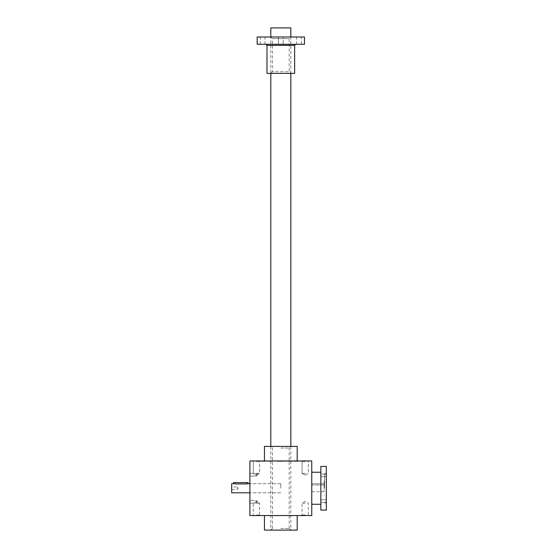 <?xml version="1.0" encoding="UTF-8"?>
<svg xmlns="http://www.w3.org/2000/svg" width="558" height="558" viewBox="0 0 558 558"><rect width="100%" height="100%" fill="white"/><g stroke="black" fill="none" stroke-linecap="round" stroke-linejoin="round"><path stroke-width="0.42" stroke-dasharray="2.79 2.09" d="M249.886 460.957L249.886 515.543L311.755 515.543L311.755 460.957L249.886 460.957M295.175 460.957L293.355 460.957L296.737 460.957L293.355 461.32L293.355 460.957L293.355 461.32L298.558 461.32L298.558 460.957L296.737 460.957L298.558 460.957L297.323 460.957L298.558 461.32L297.323 460.957L295.447 460.957L297.323 460.957L296.465 461.32L298.558 461.32L295.175 461.32L295.175 460.957M295.447 460.957L294.54 461.32L294.54 460.957L294.54 461.32L296.465 461.32L295.447 460.957M288.786 460.957L286.972 460.957L290.355 460.957L286.972 461.32L286.972 460.957L286.972 461.32L292.176 461.32L292.176 460.957L288.151 460.957L292.176 460.957L292.176 461.32L290.99 460.957L288.151 460.957L290.99 460.957L290.99 461.32L290.99 460.957L290.99 461.32L288.151 461.32L288.151 460.957L288.151 461.32L292.176 461.32L292.176 460.957L292.176 461.32L288.786 461.32L288.786 460.957M277.745 460.957L285.787 460.957L277.745 460.957L277.745 461.32L276.559 461.32L277.745 460.957M275.38 460.957L274.194 461.32L275.38 460.957M268.991 460.957L273.015 460.957L268.991 460.957L268.991 461.32L267.812 461.32L268.991 460.957M261.423 460.957L266.626 460.957L261.423 460.957L261.423 461.32L261.423 460.957M256.436 460.957L260.077 460.957L256.436 460.957M305.205 460.957L301.564 460.957L305.205 460.957M280.82 460.957L264.443 460.957L280.82 460.957M249.886 501.802L249.886 503.26L249.886 501.802M249.886 474.698L249.886 473.24L249.886 474.698M249.886 488.25L249.886 483.702L249.886 488.25M256.436 515.543L260.077 515.543L256.436 515.543M305.205 515.543L301.564 515.543L305.205 515.543M297.198 515.543L264.443 515.543L297.198 515.543M280.82 488.25L280.82 483.702L280.82 488.25M256.757 474.698L256.757 473.491L256.757 474.698M256.436 515.048L259.582 515.048L256.436 515.048M256.436 503.17L259.582 503.17L256.436 503.17M305.205 515.048L302.052 515.048L305.205 515.048M305.205 503.17L302.052 503.17L305.205 503.17M256.436 473.33L259.582 473.33L256.436 473.33M256.436 461.452L259.582 461.452L256.436 461.452M305.205 473.33L302.052 473.33L305.205 473.33M305.205 461.452L302.052 461.452L305.205 461.452M280.82 530.1L270.811 530.1L280.82 530.1M280.82 528.461L289.19 528.461L280.82 528.461M280.82 448.039L289.19 448.039L280.82 448.039M297.198 446.4L264.443 446.4M297.198 530.1L264.443 530.1M250.13 474.698L250.13 473.491L250.13 474.698M256.757 501.802L256.757 503.009L256.757 501.802M250.13 501.802L250.13 503.009L250.13 501.802M264.025 461.32L265.448 461.32L262.609 461.32L262.609 460.957L261.423 461.32L264.025 461.32L264.025 460.957M265.448 461.32L266.626 460.957L265.448 461.32M270.414 461.32L273.015 461.32L273.015 460.957L273.015 461.32L271.83 460.957L271.83 461.32L268.991 461.32L270.414 461.32L270.414 460.957M280.939 460.957L280.939 461.32L285.787 461.32L285.787 460.957L285.787 461.32L284.601 460.957L284.601 461.32L280.583 461.32L280.583 460.957L280.583 461.32L277.745 461.32L279.16 461.32L279.16 460.957M281.769 461.32L281.769 460.957L281.769 461.32M280.939 461.32L279.16 461.32M289.902 461.32L289.246 460.957L289.902 461.32M288.151 461.32L288.151 460.957L288.151 461.32M237.541 488.25L237.541 487.043L237.541 488.25M231.94 488.25L231.94 487.043L231.94 488.25M248.066 482.607L233.509 482.607M231.689 483.702L231.689 492.798M247.173 483.905L234.681 483.932M234.967 483.939C233.091 483.681 233.091 483.681 234.967 483.939L234.967 482.607M231.689 488.25L231.689 486.792L231.689 488.25M270.811 27.9L290.83 27.9M257.168 44.277L304.473 44.277M257.168 36.995L304.473 36.995M280.82 36.995L278.456 36.995L280.82 36.995M270.811 36.995L290.83 36.995L270.811 36.995L272.45 38.635L289.19 38.635L272.45 38.635L272.45 71.752L289.19 71.752L272.45 71.752L270.811 73.391L290.83 73.391L270.811 73.391L270.811 36.995M299.018 36.995L296.647 36.995L299.018 36.995M262.623 36.995L264.987 36.995L262.623 36.995M262.623 44.277L264.987 44.277L262.623 44.277M265.901 44.277L295.74 44.277L265.901 44.277M283.185 44.277L278.456 44.277L283.185 44.277L278.456 44.277L283.185 44.277L283.185 36.995L283.185 44.277M301.383 44.277L296.647 44.277L301.383 44.277L301.383 36.995M266.989 73.391L294.645 73.391M311.755 488.25L311.755 472.235L311.755 488.25M311.755 484.972L311.755 491.71L311.755 483.772L311.755 484.972L324.128 484.972L324.128 491.71L324.128 483.772L324.128 484.972L311.755 484.972M324.128 488.25L324.128 480.975L324.128 488.25M324.491 488.25L324.491 473.693L324.491 488.25M324.128 483.772L311.755 483.772L324.128 483.772M326.311 501.119L326.311 499.842L326.311 501.119M320.85 501.119L320.85 499.842L320.85 501.119M326.311 475.381L326.311 476.658L326.311 475.381M320.85 475.381L320.85 476.658L320.85 475.381M326.311 510.082L326.311 466.418M320.85 510.082L320.85 466.418M320.85 488.25L320.85 472.235L320.85 488.25M290.355 461.32L290.355 460.957L290.355 461.32M296.737 461.32L296.737 460.957L296.737 461.32M296.465 461.32L296.465 460.957L296.465 461.32M246.615 482.607L246.615 483.939M266.989 45.365L294.645 45.365M280.82 483.702L249.886 483.702L280.82 483.702M280.82 492.798L249.886 492.798L280.82 492.798M257.454 474.698L256.757 473.491L249.886 473.24L256.757 473.491L257.454 474.698L256.757 475.904L249.886 476.155L256.757 475.904L257.454 474.698M253.29 515.048L252.795 515.543L253.29 515.048L253.29 503.17L256.436 501.349L259.582 503.17L259.582 515.048L260.077 515.543L259.582 515.048L259.582 503.17L256.436 501.349L253.29 503.17L253.29 515.048M302.052 515.048L301.564 515.543L302.052 515.048L302.052 503.17L305.205 501.349L308.351 503.17L308.351 515.048L308.839 515.543L308.351 515.048L308.351 503.17L305.205 501.349L302.052 503.17L302.052 515.048M256.436 475.151L259.582 473.33L259.582 461.452L260.077 460.957L259.582 461.452L259.582 473.33L256.436 475.151L253.29 473.33L253.29 461.452L252.795 460.957L253.29 461.452L253.29 473.33L256.436 475.151M305.205 475.151L308.351 473.33L308.351 461.452L308.839 460.957L308.351 461.452L308.351 473.33L305.205 475.151L302.052 473.33L302.052 461.452L301.564 460.957L302.052 461.452L302.052 473.33L305.205 475.151M272.45 528.461L270.811 530.1L270.811 446.4L272.45 448.039L272.45 528.461M289.19 528.461L290.83 530.1L290.83 446.4L289.19 448.039L289.19 528.461M257.454 501.802L256.757 500.596L249.886 500.345L256.757 500.596L257.454 501.802L256.757 503.009L249.886 503.26L256.757 503.009L257.454 501.802M231.689 489.708L237.541 489.457L238.245 488.25L237.541 487.043L231.689 486.792M290.83 73.391L290.83 36.995L289.19 38.635L289.19 71.752L290.83 73.391M264.987 44.277L264.987 36.995M260.258 44.277L260.258 36.995M278.456 44.277L278.456 36.995L278.456 44.277M296.647 44.277L296.647 36.995M324.491 480.975L324.128 480.975M324.491 495.525L324.128 495.525M311.755 491.71L324.128 491.71M320.85 502.388L326.311 502.388L320.85 502.388M320.85 499.842L326.311 499.842L320.85 499.842M320.85 476.658L326.311 476.658L320.85 476.658M320.85 474.112L326.311 474.112L320.85 474.112M326.311 473.693L324.491 473.693M326.311 502.807L324.491 502.807"/><path stroke-width="0.84" d="M249.886 460.957L249.886 515.543L311.755 515.543L311.755 460.957L249.886 460.957M264.443 515.543L264.443 530.1L297.198 530.1L297.198 515.543M264.443 460.957L264.443 446.4L297.198 446.4L297.198 460.957M233.614 483.73L233.509 482.607L248.066 482.607L248.066 483.702L247.64 483.821M249.886 492.798L231.689 492.798L231.689 483.702L233.509 483.702M246.615 482.607L246.615 483.939C248.491 483.681 248.491 483.681 246.615 483.939C248.491 483.681 248.491 483.681 246.615 483.939L234.967 483.939C233.091 483.681 233.091 483.681 234.967 483.939L234.967 482.607M290.83 36.995L290.83 27.9L270.811 27.9L270.811 36.995M304.473 44.277L257.168 44.277L257.168 36.995L304.473 36.995L304.473 44.277M266.989 45.365L294.645 45.365L294.645 73.391L266.989 73.391L266.989 45.365L265.901 44.277M326.311 466.418L326.311 510.082L320.85 510.082L320.85 466.418L326.311 466.418M248.066 483.702L249.886 483.702M290.83 446.4L290.83 73.391M270.811 446.4L270.811 73.391M294.645 45.365L295.74 44.277M320.85 472.235L311.755 472.235M320.85 504.265L311.755 504.265"/></g></svg>
